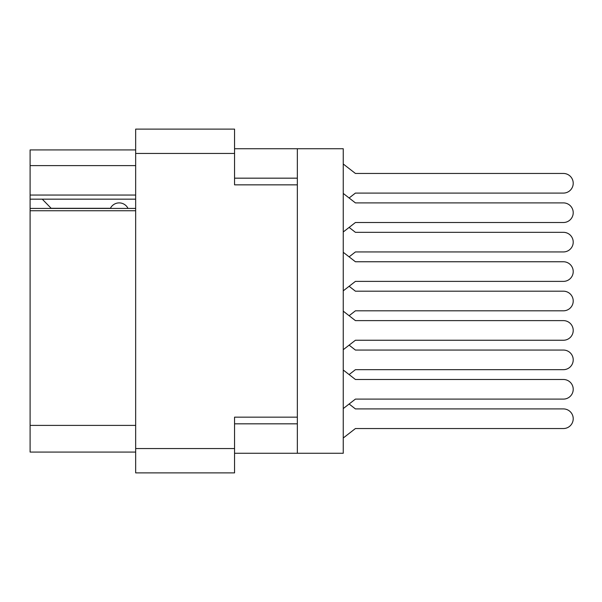 <?xml version="1.0" encoding="UTF-8"?>
<svg xmlns="http://www.w3.org/2000/svg" width="602" height="602" viewBox="0 0 602 602"><rect width="100%" height="100%" fill="white"/><g stroke="black" fill="none" stroke-linecap="round" stroke-linejoin="round"><path stroke-width="0.9" d="M135.661 210.745L30.1 210.745L30.1 208.427L135.661 208.427M297.343 417.156L234.554 417.156L234.554 472.879L135.661 472.879L135.661 129.121L234.554 129.121L234.554 184.844L297.343 184.844L297.343 453.261L234.554 453.261M297.343 453.261L343.253 453.261L343.253 148.739L297.343 148.739L297.343 184.844M234.554 148.739L297.343 148.739M135.661 165.61L30.1 165.61L30.1 149.921L135.661 149.921M135.661 452.079L30.1 452.079L30.1 425.396L135.661 425.396M30.1 210.745L30.1 425.396M30.1 165.61L30.1 195.048L135.661 195.048M30.1 195.048L30.1 208.427M30.1 199.164L135.661 199.164M343.253 408.57L355.421 399.103L563.404 399.103A9.813 9.813 0 0 0 573.217 389.298A9.813 9.813 0 0 0 563.404 379.486L355.421 379.486L343.253 370.019M349.115 197.99L355.421 193.084L563.404 193.084A9.813 9.813 0 0 0 573.217 183.271A9.813 9.813 0 0 0 563.404 173.459L355.421 173.459L343.253 164M343.253 349.702L355.421 340.243L563.404 340.243A9.813 9.813 0 0 0 573.217 330.43A9.813 9.813 0 0 0 563.404 320.618L355.421 320.618L343.253 311.159M355.421 340.243L563.404 340.243M563.404 320.618L355.421 320.618M355.421 193.084L563.404 193.084M563.404 173.459L355.421 173.459M349.115 256.851L355.421 251.945L563.404 251.945A9.813 9.813 0 0 0 573.217 242.139A9.813 9.813 0 0 0 563.404 232.327L355.421 232.327L349.115 227.421M355.421 251.945L563.404 251.945M563.404 232.327L355.421 232.327M349.115 315.719L355.421 310.813L563.404 310.813A9.813 9.813 0 0 0 573.217 301A9.813 9.813 0 0 0 563.404 291.187L355.421 291.187L349.115 286.281M355.421 399.103L563.404 399.103M563.404 379.486L355.421 379.486M343.253 231.981L355.421 222.514L563.404 222.514A9.813 9.813 0 0 0 573.217 212.702A9.813 9.813 0 0 0 563.404 202.897L355.421 202.897L343.253 193.43M355.421 222.514L563.404 222.514M563.404 202.897L355.421 202.897M343.253 290.841L355.421 281.382L563.404 281.382A9.813 9.813 0 0 0 573.217 271.57A9.813 9.813 0 0 0 563.404 261.757L355.421 261.757L343.253 252.298M355.421 281.382L563.404 281.382M563.404 261.757L355.421 261.757M349.115 374.579L355.421 369.673L563.404 369.673A9.813 9.813 0 0 0 573.217 359.861A9.813 9.813 0 0 0 563.404 350.055L355.421 350.055L349.115 345.149M355.421 369.673L563.404 369.673M563.404 350.055L355.421 350.055M343.253 438L355.421 428.541L563.404 428.541A9.813 9.813 0 0 0 573.217 418.729A9.813 9.813 0 0 0 563.404 408.916L355.421 408.916L349.115 404.01M355.421 428.541L563.404 428.541M563.404 408.916L355.421 408.916M355.421 310.813L563.404 310.813M563.404 291.187L355.421 291.187M128.008 208.427A9.813 9.813 0 0 0 110.414 208.292L51.155 208.292A8.631 8.631 0 0 1 51.072 208.217L42.268 199.164M135.661 448.55L234.554 448.55M234.554 153.45L135.661 153.45M234.554 423.831L297.343 423.831M297.343 178.169L234.554 178.169"/></g></svg>
